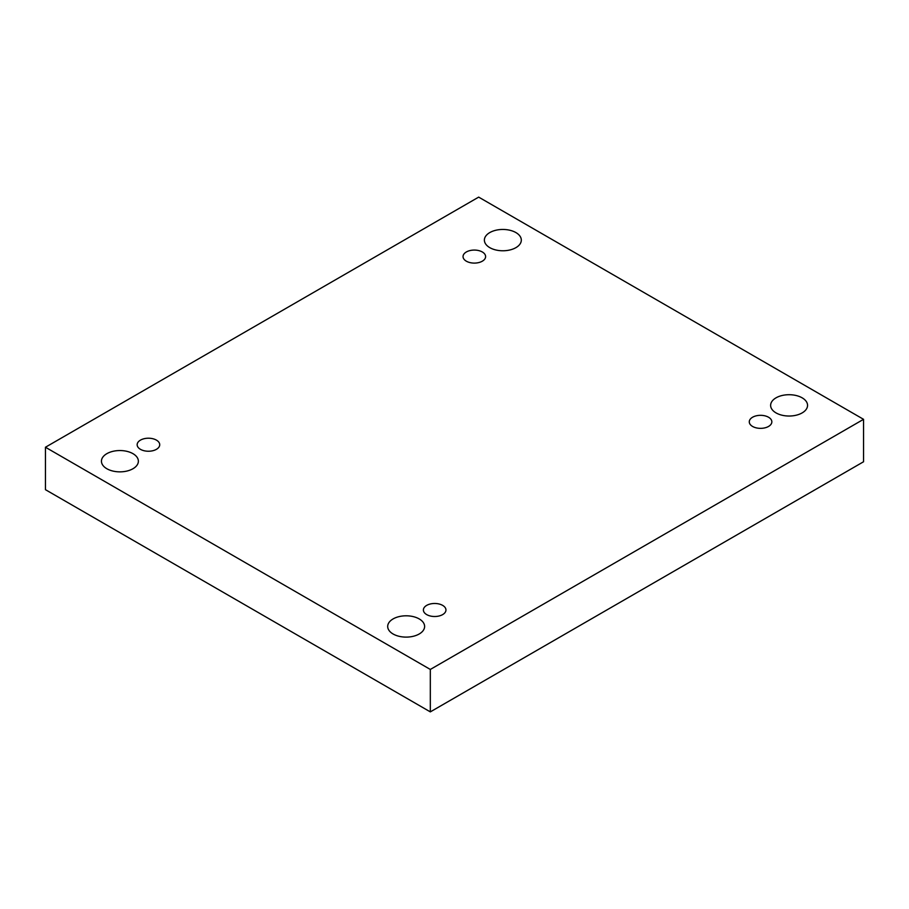 <?xml version="1.0" encoding="UTF-8"?>
<svg xmlns="http://www.w3.org/2000/svg" width="909" height="909" viewBox="0 0 909 909"><rect width="100%" height="100%" fill="white"/><g stroke="black" fill="none" stroke-linecap="round" stroke-linejoin="round"><path stroke-width="1.36" d="M430.321 711.883L863.55 461.761L863.55 419.322L478.679 197.117L45.45 447.239L45.45 489.678L430.321 711.883L430.321 669.444L863.55 419.322M45.45 447.239L430.321 669.444M106.853 468.737A18.464 10.658 0 0 0 126.976 471.044A18.464 10.658 0 0 0 138.373 461.204A18.464 10.658 0 0 0 119.908 450.546A18.464 10.658 0 0 0 101.444 461.204A18.464 10.658 0 0 0 106.853 468.737M489.792 247.646A18.464 10.658 0 0 0 509.915 249.964A18.464 10.658 0 0 0 521.312 240.112A18.464 10.658 0 0 0 502.847 229.454A18.464 10.658 0 0 0 484.383 240.112A18.464 10.658 0 0 0 489.792 247.646M393.097 633.993A18.464 10.658 0 0 0 413.209 636.3A18.464 10.658 0 0 0 424.617 626.46A18.464 10.658 0 0 0 406.153 615.802A18.464 10.658 0 0 0 387.688 626.46A18.464 10.658 0 0 0 393.097 633.993M776.036 412.902A18.464 10.658 0 0 0 796.159 415.22A18.464 10.658 0 0 0 807.556 405.369A18.464 10.658 0 0 0 789.092 394.711A18.464 10.658 0 0 0 770.627 405.369A18.464 10.658 0 0 0 776.036 412.902M752.584 417.231A11.283 6.511 180 0 1 764.878 415.822A11.283 6.511 180 0 1 771.843 421.844A11.283 6.511 180 0 1 760.56 428.355A11.283 6.511 180 0 1 749.277 421.844A11.283 6.511 180 0 1 752.584 417.231M426.696 605.383A11.283 6.511 180 0 1 438.99 603.974A11.283 6.511 180 0 1 445.955 609.984A11.283 6.511 180 0 1 434.672 616.507A11.283 6.511 180 0 1 423.389 609.984A11.283 6.511 180 0 1 426.696 605.383M140.463 440.126A11.283 6.511 180 0 1 152.757 438.706A11.283 6.511 180 0 1 159.723 444.728A11.283 6.511 180 0 1 148.44 451.239A11.283 6.511 180 0 1 137.157 444.728A11.283 6.511 180 0 1 140.463 440.126M466.351 251.975A11.283 6.511 180 0 1 478.645 250.566A11.283 6.511 180 0 1 485.611 256.577A11.283 6.511 180 0 1 474.328 263.099A11.283 6.511 180 0 1 463.045 256.577A11.283 6.511 180 0 1 466.351 251.975"/></g></svg>
